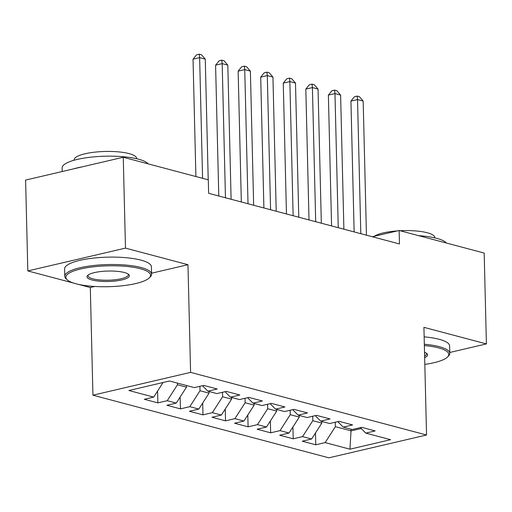 <?xml version="1.0" encoding="UTF-8"?>
<svg xmlns="http://www.w3.org/2000/svg" width="512" height="512" viewBox="0 0 512 512"><rect width="100%" height="100%" fill="white"/><g stroke="black" fill="none" stroke-linecap="round" stroke-linejoin="round"><path stroke-width="0.77" d="M92.934 395.194L328.89 457.824L426.547 435.008L190.592 372.378L92.934 395.194L90.304 287.514L94.784 286.47M151.558 273.203L187.962 264.704L125.478 248.115L27.821 270.931L73.76 283.123M78.496 284.384L90.304 287.514M27.821 270.931L25.6 180.077L123.258 157.261L125.478 248.115M351.117 429.21L349.952 449.19L390.598 439.693L365.786 433.107L375.155 430.918L361.619 427.322L352.25 429.51L343.226 427.117L352.595 424.928L339.059 421.338L329.69 423.526L320.666 421.133L330.035 418.944L316.506 415.347L307.136 417.536L298.112 415.142L307.482 412.954L293.946 409.363L284.576 411.552L275.552 409.158L284.922 406.97L271.386 403.373L262.016 405.562L252.998 403.168L262.368 400.979L248.832 397.389L239.462 399.578L230.438 397.178L239.808 394.989L226.272 391.398L216.902 393.587L207.878 391.194L217.248 389.005L203.712 385.414L194.342 387.603L169.53 381.011L128.883 390.509L153.702 397.094L144.333 399.283L157.862 402.88L167.232 400.691L176.256 403.085L166.886 405.274L180.422 408.864L189.792 406.675L198.816 409.069L189.446 411.258L202.982 414.854L212.352 412.666L221.37 415.059L212 417.248L225.536 420.838L234.906 418.65L243.93 421.043L234.56 423.232L248.096 426.829L257.466 424.64L266.49 427.034L257.12 429.222L270.656 432.813L280.026 430.624L289.043 433.024L279.674 435.213L293.21 438.803L302.579 436.614L311.603 439.008L302.234 441.197L315.77 444.787L315.482 432.973M349.952 449.19L325.139 442.598L315.77 444.787M123.258 157.261L208.301 179.834L208.627 193.299L399.469 243.949L399.136 230.49L372.339 236.749M321.792 421.427L321.83 423.085L312.806 420.685L312.698 416.237M311.603 439.008L321.83 423.085M302.579 436.614L312.806 420.685M365.786 433.107L360.352 427.622M299.232 415.443L299.277 417.094L290.253 414.701L290.144 410.253M289.043 433.024L299.277 417.094M280.026 430.624L290.253 414.701M343.226 427.117L337.792 421.632M276.678 409.453L276.717 411.11L267.693 408.71L267.584 404.262M266.49 427.034L276.717 411.11M257.466 424.64L267.693 408.71M320.666 421.133L315.238 415.648M254.118 403.469L254.157 405.12L245.133 402.726L245.024 398.272M243.93 421.043L254.157 405.12M234.906 418.65L245.133 402.726M298.112 415.142L292.678 409.658M231.558 397.478L231.603 399.13L222.579 396.736L222.47 392.288M221.37 415.059L231.603 399.13M212.352 412.666L222.579 396.736M275.552 409.158L270.118 403.667M209.005 391.488L209.043 393.146L200.019 390.752L199.91 386.298M198.816 409.069L209.043 393.146M189.792 406.675L200.019 390.752M252.998 403.168L247.565 397.683M186.445 385.504L186.483 387.155L177.459 384.762L177.421 383.11M176.256 403.085L186.483 387.155M167.232 400.691L177.459 384.762M230.438 397.178L225.005 391.693M153.702 397.094L163.059 382.528M207.878 391.194L202.445 385.709M449.773 352.474L486.4 343.917L484.179 253.062L399.136 230.49M187.962 264.704L190.592 372.378M486.4 343.917L423.917 327.334L426.547 435.008M335.258 422.227L335.366 426.675L351.155 430.867L361.235 428.512M325.139 442.598L335.366 426.675M157.862 402.88L157.574 391.059M180.422 408.864L180.134 397.05M202.982 414.854L202.694 403.034M225.536 420.838L225.248 409.024M248.096 426.829L247.808 415.008M270.656 432.813L270.362 420.998M293.21 438.803L292.922 426.989M202.573 178.317L199.629 57.638L205.267 59.136L208.218 179.814M195.898 176.544L193.03 59.181L199.629 57.638L199.232 54.176L201.485 54.778L205.267 59.136M193.03 59.181L196.595 54.797L199.232 54.176M225.459 197.766L222.182 63.629L227.821 65.126L231.104 199.264M218.784 195.994L215.584 65.171L222.182 63.629L221.792 60.166L224.045 60.762L227.821 65.126M215.584 65.171L219.149 60.781L221.792 60.166M248.019 203.75L244.742 69.613L250.381 71.11L253.658 205.248M241.338 201.978L238.144 71.155L244.742 69.613L244.346 66.15L246.605 66.752L250.381 71.11M238.144 71.155L241.709 66.771L244.346 66.15M76.006 283.782A42.368 10.438 178.6 0 0 117.786 286.208A42.368 10.438 178.6 0 0 149.242 277.907A42.368 10.438 178.6 0 0 140.41 268.736A42.368 10.438 178.6 0 0 88.454 267.475A42.368 10.438 178.6 0 0 67.309 279.91A42.368 10.438 178.6 0 0 76.006 283.782M67.309 279.91L66.278 278.989A43.411 10.694 -1.4 0 1 64.787 276.307A43.411 10.694 -1.4 0 1 93.03 265.574A43.411 10.694 -1.4 0 1 141.178 267.539A43.411 10.694 -1.4 0 1 151.584 274.189A43.411 10.694 -1.4 0 1 150.227 276.941L149.242 277.907M92.109 280.019A21.184 5.216 -1.4 0 1 87.693 275.43A21.184 5.216 -1.4 0 1 103.418 271.283A21.184 5.216 -1.4 0 1 124.307 272.499A21.184 5.216 -1.4 0 1 128.659 274.432A21.184 5.216 -1.4 0 1 118.086 280.646A21.184 5.216 -1.4 0 1 92.109 280.019M88.282 274.944A20.141 4.96 178.6 0 0 88.045 275.738A20.141 4.96 178.6 0 0 92.877 278.822A20.141 4.96 178.6 0 0 115.213 279.738A20.141 4.96 178.6 0 0 128.32 274.758A20.141 4.96 178.6 0 0 128.045 273.971M62.227 171.52L62.138 167.962A43.411 10.694 -1.4 0 1 90.387 157.222A43.411 10.694 -1.4 0 1 138.528 159.194A43.411 10.694 -1.4 0 1 148.128 163.866M74.106 160.243L74.099 159.923A31.258 7.699 -1.4 0 1 94.438 152.192A31.258 7.699 -1.4 0 1 129.101 153.613A31.258 7.699 -1.4 0 1 136.595 158.394L136.602 158.714M64.787 276.307L64.602 268.909A43.411 10.694 -1.4 0 1 92.851 258.17A43.411 10.694 -1.4 0 1 140.992 260.141A43.411 10.694 -1.4 0 1 151.405 266.784L151.584 274.189M73.549 168.877A43.411 10.694 -1.4 0 1 82.003 166.899M424.819 364.397A42.368 10.438 178.6 0 0 447.456 357.062A42.368 10.438 178.6 0 0 438.624 347.891A42.368 10.438 178.6 0 0 424.358 345.542M424.326 344.25A43.411 10.694 -1.4 0 1 439.392 346.694A43.411 10.694 -1.4 0 1 449.798 353.344A43.411 10.694 -1.4 0 1 448.435 356.096L447.456 357.062M418.624 235.661A43.411 10.694 -1.4 0 1 436.742 238.349A43.411 10.694 -1.4 0 1 446.342 243.021M400.077 230.739A31.258 7.699 -1.4 0 1 427.315 232.768A31.258 7.699 -1.4 0 1 434.81 237.549L434.816 237.869M424.147 336.851A43.411 10.694 -1.4 0 1 439.206 339.296A43.411 10.694 -1.4 0 1 449.619 345.939L449.798 353.344M424.525 352.288A21.184 5.216 -1.4 0 1 426.874 353.587A21.184 5.216 -1.4 0 1 424.653 357.651M374.278 236.301A31.258 7.699 -1.4 0 1 397.35 230.912M424.621 356.102A20.141 4.96 178.6 0 0 426.534 353.914A20.141 4.96 178.6 0 0 426.259 353.133M270.579 209.741L267.302 75.603L272.941 77.101L276.218 211.238M263.898 207.968L260.704 77.146L267.302 75.603L266.906 72.141L269.158 72.736L272.941 77.101M260.704 77.146L264.262 72.755L266.906 72.141M293.133 215.725L289.856 81.587L295.494 83.085L298.778 217.222M286.458 213.952L283.258 83.13L289.856 81.587L289.466 78.125L291.718 78.726L295.494 83.085M283.258 83.13L286.822 78.746L289.466 78.125M315.693 221.715L312.416 87.578L318.054 89.075L321.331 223.213M309.011 219.942L305.818 89.12L312.416 87.578L312.019 84.115L314.278 84.717L318.054 89.075M305.818 89.12L309.382 84.73L312.019 84.115M338.253 227.706L334.97 93.568L340.614 95.066L343.891 229.197M331.571 225.933L328.378 95.104L334.97 93.568L334.579 90.106L336.832 90.701L340.614 95.066M328.378 95.104L331.936 90.72L334.579 90.106M360.806 233.69L357.53 99.552L363.168 101.05L366.451 235.187M354.131 231.917L350.931 101.094L357.53 99.552L357.133 96.09L359.392 96.691L363.168 101.05M350.931 101.094L354.496 96.704L357.133 96.09"/></g></svg>

